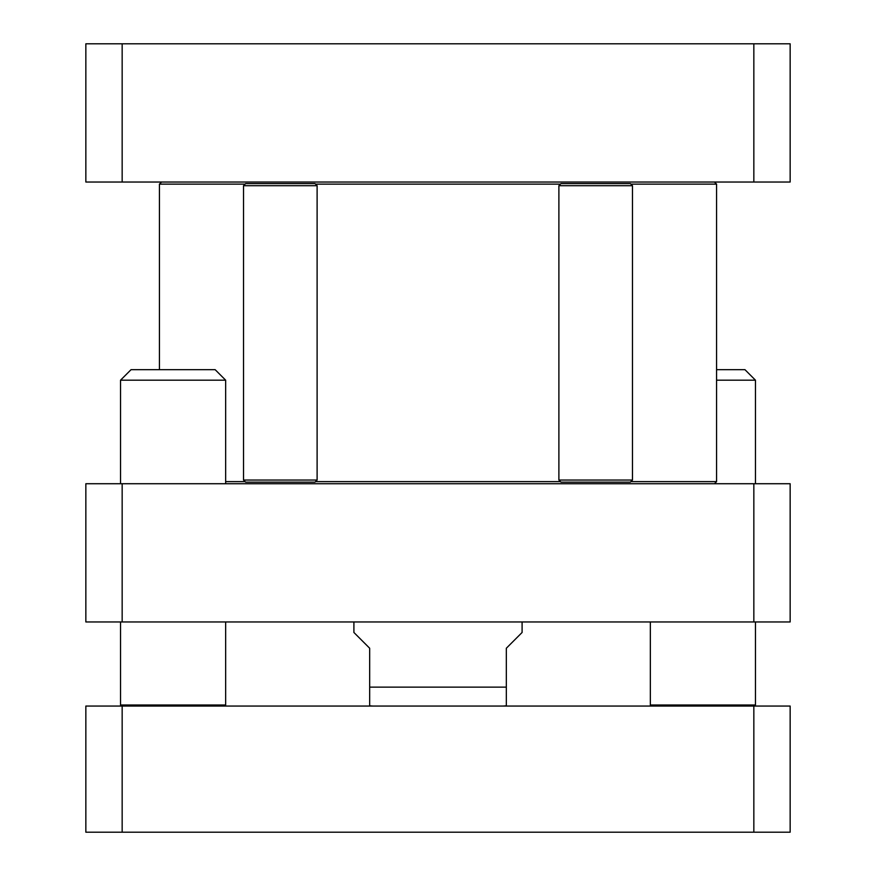 <?xml version="1.0" encoding="UTF-8"?>
<svg xmlns="http://www.w3.org/2000/svg" width="876" height="876" viewBox="0 0 876 876"><rect width="100%" height="100%" fill="white"/><g stroke="black" fill="none" stroke-linecap="round" stroke-linejoin="round"><path stroke-width="1.31" d="M714.466 483.727L716.568 481.625L630.895 481.625M560.465 481.625L315.535 481.625M245.105 481.625L225.658 481.625M159.432 369.672L159.432 184.135L245.105 184.135M315.535 184.135L560.465 184.135M630.895 184.135L716.568 184.135L716.568 481.625M353.904 621.96L353.904 632.472L369.672 648.24L369.672 705.793L369.672 687.134L506.328 687.134L506.328 705.793L506.328 648.24L522.096 632.472L522.096 621.96M372.826 706.056L369.672 705.793M753.842 621.96L790.152 621.96L790.152 483.727L85.848 483.727L85.848 621.96L753.842 621.96L753.842 483.727M122.158 483.727L122.158 621.96M317.112 480.048L315.01 482.15L245.63 482.15L243.528 480.048L317.112 480.048L317.112 185.712L243.528 185.712L243.528 480.048M317.112 185.712L315.01 183.61L245.63 183.61L243.528 185.712M632.472 480.048L630.37 482.15L560.99 482.15L558.888 480.048L632.472 480.048L632.472 185.712L558.888 185.712L558.888 480.048M632.472 185.712L630.37 183.61L560.99 183.61L558.888 185.712M122.158 43.8L85.848 43.8L85.848 182.033L790.152 182.033L790.152 43.8L122.158 43.8L122.158 182.033M753.842 182.033L753.842 43.8M753.842 706.056L122.158 706.056L122.158 832.2L753.842 832.2L753.842 706.056L790.152 706.056L790.152 832.2L753.842 832.2M122.158 832.2L85.848 832.2L85.848 706.056L122.158 706.056M651.394 706.056L650.342 705.005L755.462 705.005L755.462 621.96M716.568 380.184L755.462 380.184L755.462 483.727M716.568 369.672L744.95 369.672L755.462 380.184M121.589 706.056L120.538 705.005L225.658 705.005L225.658 621.96M120.538 483.727L120.538 380.184L225.658 380.184L225.658 483.727M120.538 380.184L131.05 369.672L215.146 369.672L225.658 380.184M161.534 182.033L159.432 184.135M714.466 182.033L716.568 184.135M506.328 705.793L503.174 706.056M754.411 706.056L755.462 705.005M650.342 705.005L650.342 621.96M224.606 706.056L225.658 705.005M120.538 705.005L120.538 621.96"/></g></svg>
